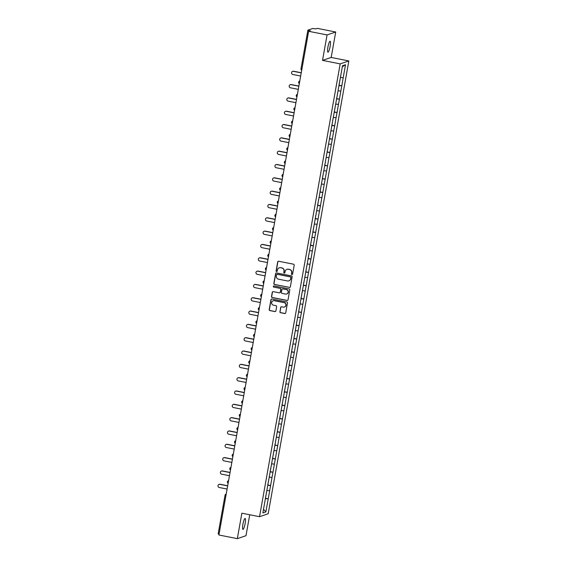 <?xml version="1.0" encoding="UTF-8"?>
<svg xmlns="http://www.w3.org/2000/svg" width="567" height="567" viewBox="0 0 567 567"><rect width="100%" height="100%" fill="white"/><g stroke="black" fill="none" stroke-linecap="round" stroke-linejoin="round"><path stroke-width="0.85" d="M291.927 274.577A0.602 0.588 -108.8 0 0 292.615 274.102L294.195 265.193A0.858 0.836 -108.8 0 0 293.522 264.194L278.659 261.252A0.858 0.836 -108.8 0 0 277.688 261.926L276.101 270.835A0.602 0.588 -108.8 0 0 276.873 271.515A0.602 0.588 -108.8 0 0 277.256 271.061L277.461 269.906A2.743 2.679 -108.8 0 1 280.58 267.752L281.82 267.993A2.743 2.679 -108.8 0 1 283.982 271.203L283.776 272.351A0.602 0.588 -108.8 0 0 284.549 273.032A0.602 0.588 -108.8 0 0 284.932 272.578L285.137 271.43A2.743 2.679 -108.8 0 1 288.256 269.268L289.496 269.516A2.743 2.679 -108.8 0 1 291.658 272.72L291.452 273.875A0.602 0.588 -108.8 0 0 291.927 274.577M286.987 269.332A2.743 2.679 -108.8 0 1 288.433 269.212L289.673 269.453A2.743 2.679 -108.8 0 1 291.835 272.663L291.629 273.811A0.602 0.588 -108.8 0 0 292.31 274.52M278.326 261.252A0.858 0.836 -108.8 0 0 277.858 261.869L276.271 270.771A0.602 0.588 -108.8 0 0 276.951 271.48M279.311 267.808A2.743 2.679 -108.8 0 1 280.75 267.688L281.99 267.936A2.743 2.679 -108.8 0 1 284.159 271.139L283.954 272.295A0.602 0.588 -108.8 0 0 284.634 272.996M242.91 524.319A5.585 1.021 -78.8 0 1 245.1 518.465A5.585 1.021 -78.8 0 1 245.128 523.568A5.585 1.021 -78.8 0 1 242.931 529.415A5.585 1.021 -78.8 0 1 242.91 524.319M327.917 47.082A5.585 1.021 -78.8 0 1 330.114 41.228A5.585 1.021 -78.8 0 1 330.136 46.331A5.585 1.021 -78.8 0 1 327.946 52.178A5.585 1.021 -78.8 0 1 327.917 47.082M279.885 311.701A0.858 0.836 -108.8 0 0 280.566 312.7L284.733 313.53A0.858 0.836 -108.8 0 0 285.711 312.849L287.469 302.962A0.858 0.836 -108.8 0 0 286.796 301.956L271.933 299.015A0.858 0.836 -108.8 0 0 270.962 299.688L269.197 309.582A0.858 0.836 -108.8 0 0 269.871 310.581L274.91 311.581A0.858 0.836 -108.8 0 0 275.881 310.907L276.639 306.676A0.858 0.836 -108.8 0 0 275.959 305.67L273.464 305.174A2.289 2.24 -108.8 0 1 273.131 300.765A2.289 2.24 -108.8 0 1 274.265 300.694L284.046 302.629A2.289 2.24 -108.8 0 1 284.386 307.038A2.289 2.24 -108.8 0 1 283.245 307.116L281.615 306.79A0.858 0.836 -108.8 0 0 280.644 307.463L280.063 311.644A0.858 0.836 -108.8 0 0 280.736 312.644L284.91 313.466A0.858 0.836 -108.8 0 0 285.244 313.466M322.524 60.386L331.178 57.451L335.714 32L327.06 34.934L322.524 60.386L340.186 63.887L259.53 516.7L241.868 513.199L237.332 538.65L218.912 535L308.639 31.291L310.255 30.738L308.909 30.469L308.774 31.242M327.06 34.934L308.639 31.291M289.376 287.455A0.858 0.836 -108.8 0 0 290.354 286.782L292.118 276.887A0.858 0.836 -108.8 0 0 291.438 275.888L276.576 272.947A0.858 0.836 -108.8 0 0 275.605 273.62L273.84 283.514A0.858 0.836 -108.8 0 0 274.52 284.514L289.553 287.398A0.858 0.836 -108.8 0 0 289.886 287.391M289.794 289.928L288.029 299.815A0.858 0.836 -108.8 0 1 287.058 300.489L272.195 297.547A0.858 0.836 -108.8 0 1 271.522 296.548L272.273 292.317A0.858 0.836 -108.8 0 1 273.244 291.636L279.276 292.834A0.858 0.836 -108.8 0 0 280.247 292.161L280.75 289.347A0.858 0.836 -108.8 0 0 280.077 288.348L273.797 287.108A0.602 0.588 -108.8 0 1 273.712 285.952A0.602 0.588 -108.8 0 1 274.01 285.931L289.113 288.922A0.858 0.836 -108.8 0 1 289.794 289.928M340.186 63.887L348.84 60.945L268.184 513.759L259.53 516.7M265.413 498.294L268.241 498.854L269.679 490.746L266.851 490.469M268.241 498.854L265.866 511.902L262.854 512.922L296.024 326.698M298.355 313.36L295.974 326.712M298.398 313.374L342.511 65.744L345.523 64.723L343.198 77.75L340.42 77.452M338.981 85.284L341.809 85.844L343.198 77.75M341.809 85.844L340.824 91.067L338.052 90.777M336.607 98.608L339.435 99.168L340.824 91.067M339.435 99.168L338.456 104.392L335.678 104.094M334.232 111.926L337.06 112.486L338.456 104.392M337.06 112.486L336.082 117.716L333.304 117.419M331.858 125.25L334.686 125.81L336.082 117.716M334.686 125.81L333.708 131.041L330.93 130.743M329.484 138.575L332.312 139.135L333.708 131.041M332.312 139.135L331.334 144.358L328.555 144.068M327.109 151.899L329.937 152.459L331.334 144.358M329.937 152.459L328.959 157.683L326.181 157.392M324.742 165.224L327.57 165.784L328.959 157.683M327.57 165.784L326.585 171.007L323.807 170.71M322.368 178.541L325.196 179.101L326.585 171.007M325.196 179.101L324.211 184.332L321.439 184.034M319.994 191.866L322.821 192.426L324.211 184.332M322.821 192.426L321.843 197.656L319.065 197.359M317.619 205.19L320.447 205.75L321.843 197.656M320.447 205.75L319.469 210.974L316.691 210.683M315.245 218.515L318.073 219.075L319.469 210.974M318.073 219.075L317.095 224.298L314.316 224.008M312.871 231.839L315.699 232.399L317.095 224.298M315.699 232.399L314.72 237.623L311.942 237.325M310.503 245.157L313.331 245.717L314.72 237.623M313.331 245.717L312.346 250.947L309.568 250.649M308.129 258.481L310.957 259.041L312.346 250.947M310.957 259.041L309.972 264.272L307.201 263.974M305.755 271.806L308.583 272.366L309.972 264.272M308.583 272.366L307.605 277.589L304.826 277.298M303.38 285.13L306.208 285.69L307.605 277.589M306.208 285.69L305.23 290.914L302.452 290.623M301.006 298.448L303.834 299.007L305.23 290.914M303.834 299.007L302.856 304.238L300.078 303.94M298.632 311.772L301.46 312.332L302.856 304.238M301.46 312.332L300.482 317.563L297.703 317.265M296.257 325.097L299.085 325.656L300.482 317.563M299.085 325.656L298.107 330.887L295.329 330.589M293.89 338.421L296.718 338.981L298.107 330.887M296.718 338.981L295.733 344.204L292.962 343.914M291.516 351.746L294.344 352.305L295.733 344.204M294.344 352.305L293.366 357.529L290.587 357.238M289.142 365.063L291.97 365.623L293.366 357.529M291.97 365.623L290.991 370.853L288.213 370.556M286.767 378.387L289.595 378.947L290.991 370.853M289.595 378.947L288.617 384.178L285.839 383.88M284.393 391.712L287.221 392.272L288.617 384.178M287.221 392.272L286.243 397.502L283.465 397.205M282.019 405.036L284.847 405.596L286.243 397.502M284.847 405.596L283.869 410.82L281.09 410.529M279.651 418.361L282.479 418.921L283.869 410.82M282.479 418.921L281.494 424.144L278.716 423.854M277.277 431.678L280.105 432.238L281.494 424.144M280.105 432.238L279.12 437.469L276.349 437.171M274.903 445.003L277.731 445.563L279.12 437.469M277.731 445.563L276.753 450.793L273.974 450.496M272.529 458.327L275.356 458.887L276.753 450.793M275.356 458.887L274.378 464.118L271.6 463.82M270.154 471.652L272.982 472.212L274.378 464.118M272.982 472.212L272.004 477.435L269.226 477.145M267.78 484.976L270.608 485.536L272.004 477.435M270.608 485.536L269.63 490.76M270.558 485.55L267.73 485.253M272.933 472.226L270.105 471.928M275.307 458.909L272.479 458.604M277.681 445.584L274.853 445.279M280.048 432.26L277.228 431.962M282.423 418.935L279.602 418.637M284.797 405.611L281.969 405.313M287.171 392.293L284.343 391.988M289.546 378.969L286.718 378.664M291.92 365.644L289.092 365.346M294.287 352.32L291.466 352.022M296.661 338.995L293.841 338.697M299.036 325.678L296.215 325.373M301.41 312.353L298.582 312.048M303.784 299.029L300.957 298.731M306.159 285.704L303.331 285.407M308.533 272.38L305.705 272.082M310.9 259.062L308.079 258.758M313.275 245.738L310.454 245.433M315.649 232.413L312.821 232.116M318.023 219.089L315.195 218.791M320.398 205.764L317.57 205.467M322.772 192.447L319.944 192.142M325.139 179.122L322.318 178.818M327.513 165.798L324.693 165.5M329.888 152.473L327.06 152.176M332.262 139.149L329.434 138.851M334.636 125.831L331.808 125.527M337.011 112.507L334.183 112.202M339.378 99.182L336.557 98.885M341.752 85.858L338.931 85.56M335.714 32L317.293 28.35L315.677 28.903L312.807 28.47L307.909 30.136L308.909 30.469M345.523 64.723L342.326 66.764M237.332 538.65L245.986 535.709L249.721 514.758M219.06 534.164L218.16 533.866L225.064 495.211M331.178 57.451L348.84 60.945M268.184 498.875L265.363 498.577M265.866 511.902L263.506 509.265M276.242 272.947A0.858 0.836 -108.8 0 0 275.775 273.563L274.017 283.45A0.858 0.836 -108.8 0 0 274.69 284.457L289.553 287.398M290.793 277.582A0.602 0.588 -108.8 0 0 290.318 276.88L277.277 274.3A0.602 0.588 -108.8 0 0 276.597 274.768L276.377 275.987A2.743 2.679 -108.8 0 0 278.539 279.191L287.462 280.956A2.743 2.679 -108.8 0 0 290.58 278.801L290.97 277.525A0.602 0.588 -108.8 0 0 290.495 276.824L290.318 276.88M277.072 274.293A0.602 0.588 -108.8 0 1 277.447 274.237L290.495 276.824M288.901 280.835A2.743 2.679 -108.8 0 0 290.751 278.737L290.58 278.801M290.97 277.525L290.751 278.737M272.911 291.644A0.858 0.836 -108.8 0 0 272.443 292.253L271.692 296.491A0.858 0.836 -108.8 0 0 272.366 297.491L287.228 300.432A0.858 0.836 -108.8 0 0 287.568 300.432M279.786 292.77A0.858 0.836 -108.8 0 0 280.424 292.097L280.92 289.29A0.858 0.836 -108.8 0 0 280.247 288.291L273.797 287.108M273.797 285.931A0.602 0.588 -108.8 0 0 273.974 287.044M285.527 294.067A2.289 2.24 -108.8 0 0 288.164 291.679A2.289 2.24 -108.8 0 0 286.328 289.588L282.883 288.901A0.858 0.836 -108.8 0 0 281.905 289.581L281.402 292.388A0.858 0.836 -108.8 0 0 282.082 293.387L285.527 294.067M286.753 293.968A2.289 2.24 -108.8 0 0 286.498 289.524L286.328 289.588M282.543 288.908A0.858 0.836 -108.8 0 1 283.053 288.844L286.498 289.524M281.282 306.797A0.858 0.836 -108.8 0 0 280.814 307.406L280.063 311.644M284.471 307.009A2.289 2.24 -108.8 0 0 284.223 302.572L284.046 302.629M273.216 300.737A2.289 2.24 -108.8 0 1 274.435 300.63L284.223 302.572M271.6 299.022A0.858 0.836 -108.8 0 0 271.132 299.631L269.368 309.525A0.858 0.836 -108.8 0 0 270.048 310.525L275.08 311.524A0.858 0.836 -108.8 0 0 275.42 311.517M293.649 71.236L293.387 71.329A1.616 1.581 -108.8 0 0 292.586 71.378L292.848 71.293A1.616 1.581 71.2 0 1 293.649 71.236L301.254 72.746M292.586 71.378A1.616 1.581 -108.8 0 0 292.827 74.483L300.666 76.042M339.775 80.797L340.455 77.523M338.995 85.199L339.576 81.91M293.387 71.329L301.226 72.881M291.275 84.561L291.013 84.646A1.616 1.581 -108.8 0 0 290.219 84.703L290.474 84.611A1.616 1.581 71.2 0 1 291.275 84.561L298.88 86.064M290.219 84.703A1.616 1.581 -108.8 0 0 290.453 87.807L298.292 89.359M337.4 94.122L338.081 90.848M336.621 98.523L337.301 95.242M291.013 84.646L298.859 86.198M288.901 97.885L288.646 97.971A1.616 1.581 -108.8 0 0 287.845 98.027L288.1 97.935A1.616 1.581 71.2 0 1 288.901 97.885L296.506 99.388M287.845 98.027A1.616 1.581 -108.8 0 0 288.079 101.132L295.917 102.684M335.033 107.447L335.714 104.165M334.247 111.841L334.927 108.566M288.646 97.971L296.484 99.523M286.526 111.21L286.271 111.295A1.616 1.581 -108.8 0 0 285.47 111.345L285.733 111.26A1.616 1.581 71.2 0 1 286.526 111.21L294.131 112.713M285.47 111.345A1.616 1.581 -108.8 0 0 285.704 114.456L293.55 116.008M332.659 120.771L333.339 117.489M331.872 125.165L332.553 121.891M286.271 111.295L294.11 112.847M284.159 124.527L283.897 124.62A1.616 1.581 -108.8 0 0 283.096 124.669L283.358 124.584A1.616 1.581 71.2 0 1 284.159 124.527L291.757 126.037M283.096 124.669A1.616 1.581 -108.8 0 0 283.337 127.781L291.176 129.333M330.285 134.088L330.965 130.814M329.498 138.49L330.178 135.215M283.897 124.62L291.736 126.172M281.785 137.852L281.523 137.944A1.616 1.581 -108.8 0 0 280.722 137.994L280.984 137.909A1.616 1.581 71.2 0 1 281.785 137.852L289.39 139.362M280.722 137.994A1.616 1.581 -108.8 0 0 280.963 141.098L288.801 142.657M327.91 147.413L328.591 144.138M327.131 151.814L327.804 148.533M281.523 137.944L289.361 139.496M279.411 151.176L279.148 151.261A1.616 1.581 -108.8 0 0 278.347 151.318L278.61 151.226A1.616 1.581 71.2 0 1 279.411 151.176L287.015 152.679M278.347 151.318A1.616 1.581 -108.8 0 0 278.588 154.422L286.427 155.975M325.536 160.737L326.216 157.463M324.756 165.139L325.437 161.857M279.148 151.261L286.987 152.814M277.036 164.501L276.774 164.586A1.616 1.581 -108.8 0 0 275.98 164.643L276.235 164.55A1.616 1.581 71.2 0 1 277.036 164.501L284.641 166.003M275.98 164.643A1.616 1.581 -108.8 0 0 276.214 167.747L284.053 169.299M323.162 174.062L323.842 170.78M322.382 178.456L322.97 175.168M276.774 164.586L284.62 166.138M274.662 177.825L274.407 177.91A1.616 1.581 -108.8 0 0 273.606 177.96L273.861 177.875A1.616 1.581 71.2 0 1 274.662 177.825L282.267 179.328M273.606 177.96A1.616 1.581 -108.8 0 0 273.84 181.071L281.679 182.624M320.794 187.386L321.468 184.105M320.008 191.781L320.596 188.492M274.407 177.91L282.246 179.463M272.288 191.143L272.032 191.235A1.616 1.581 -108.8 0 0 271.232 191.285L271.487 191.199A1.616 1.581 71.2 0 1 272.288 191.143L279.892 192.652M271.232 191.285A1.616 1.581 -108.8 0 0 271.465 194.396L279.304 195.948M318.42 200.704L319.101 197.429M317.633 205.105L318.222 201.817M272.032 191.235L279.871 192.787M269.92 204.467L269.658 204.559A1.616 1.581 -108.8 0 0 268.857 204.609L269.119 204.524A1.616 1.581 71.2 0 1 269.92 204.467L277.518 205.977M268.857 204.609A1.616 1.581 -108.8 0 0 269.091 207.713L276.937 209.266M316.046 214.028L316.726 210.754M315.259 218.43L315.847 215.141M269.658 204.559L277.497 206.112M267.546 217.792L267.284 217.877A1.616 1.581 -108.8 0 0 266.483 217.934L266.745 217.841A1.616 1.581 71.2 0 1 267.546 217.792L275.151 219.294M266.483 217.934A1.616 1.581 -108.8 0 0 266.724 221.038L274.563 222.59M313.671 227.353L314.352 224.078M312.892 231.754L313.473 228.466M267.284 217.877L275.123 219.429M265.172 231.116L264.909 231.201A1.616 1.581 -108.8 0 0 264.109 231.258L264.371 231.166A1.616 1.581 71.2 0 1 265.172 231.116L272.777 232.619M264.109 231.258A1.616 1.581 -108.8 0 0 264.35 234.362L272.188 235.915M311.297 240.677L311.978 237.396M310.518 245.072L311.099 241.783M264.909 231.201L272.748 232.753M262.797 244.441L262.535 244.526A1.616 1.581 -108.8 0 0 261.734 244.575L261.997 244.49A1.616 1.581 71.2 0 1 262.797 244.441L270.402 245.943M261.734 244.575A1.616 1.581 -108.8 0 0 261.975 247.687L269.814 249.239M308.923 254.002L309.603 250.72M308.143 258.396L308.724 255.107M262.535 244.526L270.381 246.078M260.423 257.758L260.168 257.85A1.616 1.581 -108.8 0 0 259.367 257.9L259.622 257.815A1.616 1.581 71.2 0 1 260.423 257.758L268.028 259.268M259.367 257.9A1.616 1.581 -108.8 0 0 259.601 261.011L267.44 262.564M306.556 267.319L307.229 264.045M305.769 271.721L306.357 268.432M260.168 257.85L268.007 259.402M258.049 271.083L257.794 271.175A1.616 1.581 -108.8 0 0 256.993 271.224L257.248 271.139A1.616 1.581 71.2 0 1 258.049 271.083L265.654 272.592M256.993 271.224A1.616 1.581 -108.8 0 0 257.227 274.329L265.065 275.881M304.181 280.644L304.862 277.369M303.395 285.045L303.983 281.756M257.794 271.175L265.632 272.727M255.674 284.407L255.419 284.492A1.616 1.581 -108.8 0 0 254.618 284.549L254.881 284.457A1.616 1.581 71.2 0 1 255.674 284.407L263.279 285.91M254.618 284.549A1.616 1.581 -108.8 0 0 254.852 287.653L262.698 289.205M301.807 293.968L302.438 290.687M301.02 298.37L301.609 295.081M255.419 284.492L263.258 286.044M253.307 297.732L253.045 297.817A1.616 1.581 -108.8 0 0 252.244 297.873L252.506 297.781A1.616 1.581 71.2 0 1 253.307 297.732L260.912 299.234M252.244 297.873A1.616 1.581 -108.8 0 0 252.485 300.978L260.324 302.53M299.433 307.293L300.063 304.011M298.646 311.687L299.234 308.398M253.045 297.817L260.884 299.369M250.933 311.056L250.671 311.141A1.616 1.581 -108.8 0 0 249.87 311.191L250.132 311.106A1.616 1.581 71.2 0 1 250.933 311.056L258.538 312.559M249.87 311.191A1.616 1.581 -108.8 0 0 250.111 314.302L257.95 315.854M297.058 320.617L297.696 317.329M296.279 325.011L296.86 321.723M250.671 311.141L258.509 312.693M248.559 324.374L248.296 324.466A1.616 1.581 -108.8 0 0 247.495 324.515L247.758 324.43A1.616 1.581 71.2 0 1 248.559 324.374L256.164 325.883M247.495 324.515A1.616 1.581 -108.8 0 0 247.736 327.627L255.575 329.179M294.684 333.935L295.322 330.653M293.904 338.336L294.486 335.047M248.296 324.466L256.135 326.018M246.184 337.698L245.922 337.79A1.616 1.581 -108.8 0 0 245.128 337.84L245.383 337.748A1.616 1.581 71.2 0 1 246.184 337.698L253.789 339.208M245.128 337.84A1.616 1.581 -108.8 0 0 245.362 340.944L253.201 342.496M292.31 347.259L292.948 343.978M291.53 351.66L292.118 348.372M245.922 337.79L253.768 339.342M243.81 351.023L243.555 351.108A1.616 1.581 -108.8 0 0 242.754 351.164L243.009 351.072A1.616 1.581 71.2 0 1 243.81 351.023L251.415 352.525M242.754 351.164A1.616 1.581 -108.8 0 0 242.988 354.269L250.827 355.821M289.943 360.584L290.573 357.302M289.156 364.985L289.744 361.696M243.555 351.108L251.394 352.66M241.436 364.347L241.181 364.432A1.616 1.581 -108.8 0 0 240.38 364.489L240.642 364.397A1.616 1.581 71.2 0 1 241.436 364.347L249.041 365.85M240.38 364.489A1.616 1.581 -108.8 0 0 240.614 367.593L248.459 369.145M287.568 373.908L288.199 370.627M286.782 378.302L287.462 375.028M241.181 364.432L249.019 365.984M239.068 377.672L238.806 377.757A1.616 1.581 -108.8 0 0 238.005 377.806L238.268 377.721A1.616 1.581 71.2 0 1 239.068 377.672L246.666 379.174M238.005 377.806A1.616 1.581 -108.8 0 0 238.246 380.918L246.085 382.47M285.194 387.233L285.874 383.951M284.407 391.627L285.088 388.352M238.806 377.757L246.645 379.309M236.694 390.989L236.432 391.081A1.616 1.581 -108.8 0 0 235.631 391.131L235.893 391.046A1.616 1.581 71.2 0 1 236.694 390.989L244.299 392.499M235.631 391.131A1.616 1.581 -108.8 0 0 235.872 394.242L243.711 395.794M282.82 400.55L283.5 397.276M282.04 404.951L282.713 401.67M236.432 391.081L244.271 392.633M234.32 404.314L234.058 404.406A1.616 1.581 -108.8 0 0 233.257 404.455L233.519 404.363A1.616 1.581 71.2 0 1 234.32 404.314L241.925 405.823M233.257 404.455A1.616 1.581 -108.8 0 0 233.498 407.56L241.336 409.112M280.445 413.875L281.126 410.6M279.666 418.276L280.346 414.994M234.058 404.406L241.896 405.958M231.946 417.638L231.683 417.723A1.616 1.581 -108.8 0 0 230.889 417.78L231.145 417.688A1.616 1.581 71.2 0 1 231.946 417.638L239.55 419.141M230.889 417.78A1.616 1.581 -108.8 0 0 231.123 420.884L238.962 422.436M278.071 427.199L278.751 423.925M277.291 431.6L277.972 428.319M231.683 417.723L239.529 419.275M229.571 430.963L229.316 431.048A1.616 1.581 -108.8 0 0 228.515 431.097L228.77 431.012A1.616 1.581 71.2 0 1 229.571 430.963L237.176 432.465M228.515 431.097A1.616 1.581 -108.8 0 0 228.749 434.209L236.588 435.761M275.704 440.524L276.377 437.242M274.917 444.918L275.597 441.643M229.316 431.048L237.155 432.6M227.197 444.28L226.942 444.372A1.616 1.581 -108.8 0 0 226.141 444.422L226.396 444.337A1.616 1.581 71.2 0 1 227.197 444.28L234.802 445.79M226.141 444.422A1.616 1.581 -108.8 0 0 226.375 447.533L234.214 449.085M273.329 453.848L274.01 450.567M272.543 458.242L273.223 454.968M226.942 444.372L234.781 445.924M224.83 457.604L224.567 457.697A1.616 1.581 -108.8 0 0 223.767 457.746L224.029 457.661A1.616 1.581 71.2 0 1 224.83 457.604L232.427 459.114M223.767 457.746A1.616 1.581 -108.8 0 0 224 460.858L231.846 462.41M270.955 467.165L271.636 463.891M270.168 471.567L270.757 468.278M224.567 457.697L232.406 459.249M222.455 470.929L222.193 471.021A1.616 1.581 -108.8 0 0 221.392 471.071L221.654 470.979A1.616 1.581 71.2 0 1 222.455 470.929L230.06 472.439M221.392 471.071A1.616 1.581 -108.8 0 0 221.633 474.175L229.472 475.727M268.581 480.49L269.261 477.216M267.801 484.891L268.382 481.603M222.193 471.021L230.032 472.573M220.081 484.253L219.819 484.338A1.616 1.581 -108.8 0 0 219.018 484.395L219.28 484.303A1.616 1.581 71.2 0 1 220.081 484.253L227.686 485.756M219.018 484.395A1.616 1.581 -108.8 0 0 219.259 487.5L227.098 489.052M266.207 493.814L266.887 490.533M265.427 498.209L266.008 494.927M219.819 484.338L227.658 485.891M307.881 30.157L300.992 68.841L307.902 30.186M301.701 70.244A1.311 1.311 0 0 1 300.992 68.841L301.899 69.139M225.957 495.473L225.078 495.161A1.311 1.276 71.2 0 1 226.198 494.112M298.646 82.144A1.311 1.276 71.2 0 1 299.766 81.095M296.272 95.469A1.311 1.276 71.2 0 1 297.392 94.42M293.897 108.793A1.311 1.276 71.2 0 1 295.017 107.744M292.65 121.026L292.366 121.125A1.311 1.311 0 0 0 291.495 122.132A1.311 1.276 71.2 0 1 292.643 121.069M290.276 134.351L289.992 134.45A1.311 1.311 0 0 0 289.127 135.456A1.311 1.276 71.2 0 1 290.276 134.386M287.908 147.675L287.618 147.774A1.311 1.311 0 0 0 286.753 148.781A1.311 1.276 71.2 0 1 287.901 147.711M284.407 162.084A1.311 1.276 71.2 0 1 285.527 161.035M282.033 175.409A1.311 1.276 71.2 0 1 283.153 174.36M279.659 188.733A1.311 1.276 71.2 0 1 280.778 187.684M277.284 202.05A1.311 1.276 71.2 0 1 278.404 201.002M274.91 215.375A1.311 1.276 71.2 0 1 276.03 214.326M272.536 228.699A1.311 1.276 71.2 0 1 273.663 227.65M270.168 242.024A1.311 1.276 71.2 0 1 271.288 240.975M267.794 255.348A1.311 1.276 71.2 0 1 268.914 254.292M265.42 268.666A1.311 1.276 71.2 0 1 266.54 267.617M263.045 281.99A1.311 1.276 71.2 0 1 264.165 280.941M260.671 295.315A1.311 1.276 71.2 0 1 261.791 294.266M258.297 308.639A1.311 1.276 71.2 0 1 259.424 307.59M255.923 321.964A1.311 1.276 71.2 0 1 257.049 320.908M253.555 335.281A1.311 1.276 71.2 0 1 254.675 334.232M251.181 348.606A1.311 1.276 71.2 0 1 252.301 347.557M248.807 361.93A1.311 1.276 71.2 0 1 249.927 360.881M246.432 375.255A1.311 1.276 71.2 0 1 247.552 374.206M244.058 388.579A1.311 1.276 71.2 0 1 245.185 387.523M241.684 401.897A1.311 1.276 71.2 0 1 242.811 400.848M239.317 415.221A1.311 1.276 71.2 0 1 240.436 414.172M236.942 428.546A1.311 1.276 71.2 0 1 238.062 427.497M234.568 441.87A1.311 1.276 71.2 0 1 235.688 440.821M232.194 455.188A1.311 1.276 71.2 0 1 233.313 454.139M230.946 467.428L230.663 467.527A1.311 1.311 0 0 0 229.798 468.533A1.311 1.276 71.2 0 1 230.939 467.463M228.579 480.752L228.288 480.851A1.311 1.311 0 0 0 227.424 481.858A1.311 1.276 71.2 0 1 228.572 480.788M226.205 494.077L225.914 494.169A1.311 1.311 0 0 0 225.049 495.182L218.16 533.866M299.773 81.06L299.482 81.159A1.311 1.311 0 0 0 299.326 83.569M297.399 94.384L297.108 94.476A1.311 1.311 0 0 0 296.952 96.893M295.024 107.709L294.741 107.801A1.311 1.311 0 0 0 294.578 110.211M291.495 122.132A1.311 1.311 0 0 0 292.203 123.535M289.127 135.456A1.311 1.311 0 0 0 289.829 136.86M286.753 148.781A1.311 1.311 0 0 0 287.462 150.184M285.534 161L285.244 161.092A1.311 1.311 0 0 0 285.088 163.509M283.16 174.324L282.869 174.416A1.311 1.311 0 0 0 282.713 176.826M280.785 187.642L280.502 187.741A1.311 1.311 0 0 0 280.339 190.151M278.411 200.966L278.128 201.065A1.311 1.311 0 0 0 277.965 203.475M276.037 214.291L275.753 214.39A1.311 1.311 0 0 0 275.59 216.8M273.67 227.615L273.379 227.707A1.311 1.311 0 0 0 273.223 230.124M271.295 240.932L271.005 241.032A1.311 1.311 0 0 0 270.849 243.441M268.921 254.257L268.63 254.356A1.311 1.311 0 0 0 268.474 256.766M266.547 267.581L266.263 267.681A1.311 1.311 0 0 0 266.1 270.09M264.172 280.906L263.889 281.005A1.311 1.311 0 0 0 263.726 283.415M261.798 294.23L261.515 294.323A1.311 1.311 0 0 0 261.352 296.739M259.431 307.548L259.14 307.647A1.311 1.311 0 0 0 258.977 310.057M257.057 320.872L256.766 320.972A1.311 1.311 0 0 0 256.61 323.381M254.682 334.197L254.392 334.296A1.311 1.311 0 0 0 254.236 336.706M252.308 347.521L252.017 347.621A1.311 1.311 0 0 0 251.861 350.03M249.934 360.846L249.65 360.938A1.311 1.311 0 0 0 249.487 363.355M247.559 374.163L247.276 374.263A1.311 1.311 0 0 0 247.113 376.672M245.185 387.488L244.901 387.587A1.311 1.311 0 0 0 244.738 389.997M242.818 400.812L242.527 400.912A1.311 1.311 0 0 0 242.371 403.321M240.443 414.137L240.153 414.236A1.311 1.311 0 0 0 239.997 416.646M238.069 427.461L237.779 427.553A1.311 1.311 0 0 0 237.623 429.97M235.695 440.779L235.411 440.878A1.311 1.311 0 0 0 235.248 443.288M233.32 454.103L233.037 454.202A1.311 1.311 0 0 0 232.874 456.612M229.798 468.533A1.311 1.311 0 0 0 230.5 469.937M227.424 481.858A1.311 1.311 0 0 0 228.132 483.261"/></g></svg>
